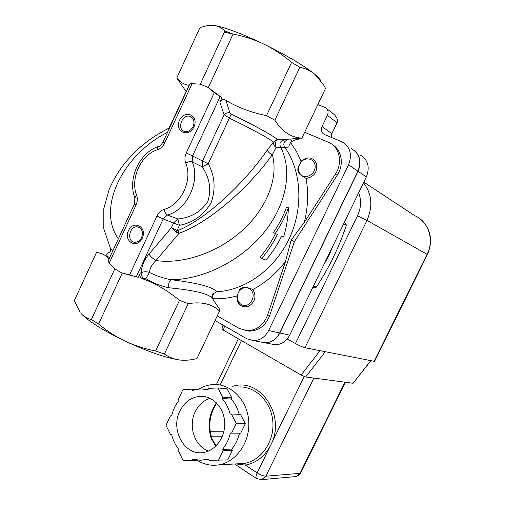 <?xml version="1.0" encoding="UTF-8"?>
<svg xmlns="http://www.w3.org/2000/svg" width="505" height="505" viewBox="0 0 505 505"><rect width="100%" height="100%" fill="white"/><g stroke="black" fill="none" stroke-linecap="round" stroke-linejoin="round"><path stroke-width="0.76" d="M301.536 175.62C297.817 173.221 296.902 170.015 298.783 166.006C297.761 170.071 298.676 173.278 301.536 175.62L306.068 178.429C313.952 177.002 317.481 172.161 316.66 163.904C313.05 156.941 307.867 156.039 301.113 161.183L298.783 166.006M239.035 291.265L236.845 295.924C237.085 304.281 240.942 307.798 248.409 306.466C255.17 302.186 256.685 296.517 252.948 289.466L246.743 287.389C243.65 287.175 241.081 288.469 239.035 291.265C239.604 288.405 242.065 287.086 246.415 287.288L248.018 287.648M217.264 315.909L239.206 328.427L247.254 330.693C256.824 330.358 263.623 325.119 267.644 314.981L285.552 261.363L291.114 240.172L304.25 222.446L335.396 174.187C343.072 162.869 339.53 146.734 328.603 142.359L304.666 132.272M216.361 291.776C213.249 287.055 198.231 283.04 171.315 279.738C164.093 278.501 156.809 276.065 149.461 272.435C149.846 268.256 152.024 264.298 155.982 260.548C183.668 264.563 219.037 252.071 243.328 229.529C267.631 206.962 278.577 177.009 272.321 154.719C269.645 153.545 267.997 151.948 267.366 149.935C243.139 184.906 205.017 219.618 178.12 230.45L179.029 233.278C207.751 223.298 247.671 189.287 272.321 154.719L276.134 147.454L284.889 147.372C301.744 171.346 303.656 208.54 288.936 239.193C274.209 269.859 244.673 290.627 216.348 291.776L213.533 293.67L212.119 298.171M287.983 139.841L283.482 139.935L284.694 141.653C283.463 143.597 283.526 145.503 284.889 147.372L288.791 147.069C289.144 144.581 290.274 142.65 292.18 141.286L296.864 139.317M193.964 126.843C188.687 138.301 174.137 131.584 179.477 120.335C184.596 108.96 199.317 115.405 193.964 126.843M193.144 126.54C194.873 121.718 193.907 118.359 190.24 116.472C182.482 113.354 176.346 129.11 184.432 131.357C188.037 132.127 190.941 130.517 193.144 126.54M142.29 238.152C137.133 249.344 123.264 241.605 128.478 230.615C133.484 219.492 147.523 226.979 142.29 238.152M141.583 237.628C143.388 232.054 142.069 228.487 137.625 226.915C129.564 225.262 126.212 241.485 134.469 242.248C137.493 242.444 139.86 240.904 141.583 237.628M185.638 360.254L180.531 360.09C185.619 360.557 191.086 360.052 196.937 358.588L219.574 311.055M98.267 252.128L96.436 252.607L74.342 300.614L80.112 312.418M80.951 313.422C83.761 316.553 87.232 318.592 91.367 319.526L98.595 324.052C107.047 331.021 115.98 336.759 125.391 341.26C103.159 330.516 88.35 321.237 80.951 313.422M125.391 341.26C134.848 345.673 144.922 348.917 155.616 350.994L164.409 354.043C169.055 357.25 174.061 359.225 179.439 359.964C165.968 357.906 147.952 351.669 125.391 341.26M331.211 137.335L331.848 133.661L337.087 122.721L337.731 120.487C336.835 117.734 335.389 115.525 333.407 113.846L326.785 108.714M291.6 62.412C283.027 55.089 273.899 49.048 264.222 44.301C287.219 55.638 304.098 65.65 314.874 74.342C310.619 70.839 305.607 68.491 299.837 67.285L291.6 62.412L266.514 115.645L274.859 120.177L299.837 67.285M224.914 31.007C221.67 27.838 217.983 25.976 213.855 25.42C224.435 27.062 241.226 33.355 264.222 44.301C254.501 39.649 244.123 36.246 233.095 34.081L224.914 31.007L200.289 84.202M210.623 25.282L213.855 25.42L207.164 25.635L199.967 27.605L176.826 77.896C180.285 82.328 184.426 84.796 189.249 85.301M301.864 138.168L325.548 88.381L323.421 84.581L314.874 74.342C317.847 76.823 319.741 78.831 320.561 80.364M98.595 324.052L122.21 273.136L129.16 274.695M114.805 268.887L91.367 319.526M96.436 252.607C101.65 252.999 105.867 255.101 109.086 258.901M164.409 354.043L188.195 303.682C201.552 301.441 212.005 303.903 219.555 311.074L220.092 309.982L212.567 298.764M134.387 204.121L108.064 261.117L109.219 263.061L114.704 268.83L122.096 273.11L138.288 277.295L140.257 273.072C139.285 275.711 140.093 277.624 142.675 278.804C155.155 283.248 167.426 290.419 179.496 300.323L188.195 303.682M179.496 300.323L155.616 350.994M219.555 311.074L196.937 358.588M325.548 88.381L301.523 138.875L297.546 139.241M233.228 34.106L224.384 32.143M291.183 138.951L290.855 139.645M260.226 341.904L264.948 342.813C271.393 342.611 276.317 339.328 279.707 332.965L357.906 171.201C361.763 161.038 359.585 153.526 351.379 148.647M169.106 127.986L186.149 91.626M317.841 104.598L325.416 107.653C328.054 109.364 328.711 111.933 327.385 115.355L322.038 126.553C320.681 130.12 321.426 132.746 324.267 134.437L341.898 141.804C350.255 146.759 352.458 154.442 348.519 164.845L268.635 330.541C265.169 337.056 260.157 340.42 253.605 340.635L246.819 338.767L215.067 320.53M281.55 236.163C277.34 244.919 272.138 252.885 265.952 260.056L261.659 258.497C267.896 251.25 273.136 243.214 277.378 234.377L275.263 233.474C280.913 225.186 285.3 216.62 288.437 207.782C288.027 217.971 286.417 227.723 283.614 237.041L281.55 236.163M275.471 233.562C271.349 242.135 266.261 249.937 260.214 256.969L261.659 258.497M288.437 207.782L286.354 207.568C283.261 216.165 278.943 224.498 273.401 232.552L275.263 233.474M110.45 251.831L107.824 252.917C105.823 254.198 106.422 255.814 109.617 257.752M112.741 250.991L110.305 248.012M283.482 139.935L283.469 139.935C280.048 141.387 279.113 143.837 280.685 147.296C292.559 170.349 286.827 204.102 264.241 232.193C241.668 260.252 204.102 279.448 171.315 279.738C168.998 281.197 168.222 283.873 168.998 287.781C194.861 290.28 209.348 293.891 212.46 298.6C211.456 296.719 211.816 295.078 213.533 293.67M178.12 230.45L177.059 230.495L176.049 232.085L179.029 233.278L155.982 260.548C152.889 258.686 150.534 256.546 148.912 254.129C144.102 259.98 141.533 266.167 141.198 272.681C143.736 271.545 146.488 271.463 149.461 272.435L145.876 278.646C153.381 283.122 161.089 286.165 168.998 287.781M140.257 273.072L141.198 272.681C141.084 274.947 141.88 276.86 143.578 278.413L145.876 278.646M142.675 278.804L143.578 278.413M284.694 141.646L286.821 140.074M292.18 141.286L290.804 139.645M283.892 139.866L277.232 139.38C275.459 141.141 275.092 143.837 276.134 147.454C273.988 146.027 273.091 144.234 273.451 142.094L267.366 149.935M136.274 276.772L163.197 218.93L179.471 225.344C192.942 222.819 203.471 215.326 211.065 202.871C215.856 189.091 214.915 176.062 208.256 163.772L202.252 166.82C209.682 178.076 211.544 189.602 207.833 201.394C201.078 211.772 191.098 217.636 177.886 218.987L179.471 225.344L177.059 230.495L171.441 227.635L176.049 232.085M229.882 112.76L225.912 100.287C223.324 98.993 221.31 99.611 219.864 102.136L224.151 114.711C225.76 113.12 227.667 112.47 229.882 112.76L231.164 114.136C252.992 124.558 273.697 135.971 277.232 139.38L273.451 142.094C269.986 138.907 250.259 128.131 229.541 118.239L224.151 114.711L202.549 160.988L192.519 155.944L220.13 96.619L221.903 97.755L208.281 87.573L233.095 34.081M283.469 139.935L282.731 139.689L301.15 138.073C290.665 137.316 281.904 131.344 274.859 120.177M177.324 78.717L176.826 77.896M219.864 102.136L221.903 97.755M301.857 138.149L301.15 138.073M266.514 115.645C250.953 112.495 237.419 107.376 225.912 100.287M220.13 96.619L214.29 92.642L208.281 87.573M208.186 87.51L200.182 84.158L190.057 83.552L163.052 142.038M245.323 330.529L249.382 331.141C258.926 330.807 265.699 325.592 269.702 315.499L294.402 241.579L337.195 175.323C344.24 164.87 341.885 150.073 332.473 144.689M291.114 240.172L294.402 241.579M209.998 398.287C203.528 400.44 198.61 404.903 195.246 411.67C187.923 426.031 194.627 446.458 208.527 451.028M179.913 411.001C184.47 402.081 191.168 397.189 199.999 396.318C212.264 395.491 223.747 407.112 224.656 421.82C225.729 436.509 215.856 450.687 203.477 452.461C184.584 456.173 170.04 429.742 179.913 411.001M215.786 446.174L211.216 438.517C207.252 425.557 208.982 413.658 216.411 402.82M242.394 463.552L242.728 463.678M216.115 445.852L211.948 438.725L211.216 438.517M222.673 397.145L231.827 397.814L231.214 399.101L222.048 398.451L222.673 397.145L217.907 387.947L208.603 388.377L207.984 389.671L200.315 388.863L192.632 390.378L192.007 389.153L182.98 389.576L178.505 398.969L179.117 400.194C175.506 404.707 173.013 409.946 171.637 415.893L170.431 415.931L165.981 425.273L170.425 434.414L171.637 434.388C173.013 440.303 175.519 445.467 179.168 449.873L178.555 451.148L183.1 460.503L192.247 460.453L192.866 459.165L200.453 460.308L208.407 459.064L209.051 460.358L227.768 459.872L232.363 450.391L231.713 449.115L222.478 449.355L223.134 450.649L232.363 450.391M170.425 434.414L171.643 434.414M192.007 389.153L195.782 389.469M231.827 397.814L227.105 388.774L217.907 387.947M231.606 433.126L240.702 433.176L230.312 433.157L231.606 433.126L236.296 423.424L231.416 413.999L230.122 414.043C228.582 407.977 225.893 402.782 222.048 398.451M231.416 413.999L240.481 414.384L245.323 423.638L240.702 433.176M236.296 423.424L245.323 423.638M218.469 460.301L223.134 450.649M208.799 459.853L206.362 459.626M230.312 433.157C228.891 439.344 226.278 444.741 222.478 449.355M239.42 433.202C238.025 439.281 235.456 444.583 231.713 449.115M231.214 399.101C234.995 403.331 237.653 408.406 239.187 414.327M192.247 460.453L198.074 460.194M238.543 412.08L239.288 414.334M239.623 433.195L237.924 438.277M238.922 386.944C255.681 386.23 271.387 401.854 272.845 421.65C274.499 441.42 261.281 460.61 244.357 463.432L245.436 465.143C256.527 462.902 264.992 456.148 270.832 444.892C286.423 415.735 260.1 377.102 232.748 386.35M244.357 463.432L238.019 463.792L244.275 463.451M235.911 463.906L245.436 465.143L257.171 472.869C255.839 475.779 255.637 477.68 256.572 478.582L261.653 479.636L260.479 479.75M198.932 388.964C203.584 386.218 208.521 384.741 213.741 384.532C231.082 383.762 247.292 400.137 248.725 420.93C250.36 441.705 236.574 461.873 219.037 464.821L218.955 464.84C211.159 466.096 203.881 464.562 197.114 460.238M222.995 325.087L221.979 328.982L223.444 330.182L224.542 325.971M370.676 360.747L353.134 383.194M352.881 383.245L305.658 376.983L325.277 351.739M320.006 350.697L301.119 375.045L305.658 376.983M301.119 375.045L223.444 330.182M287.225 338.969L295.444 343.564C299.44 345.723 302.621 347.112 304.995 347.718L374.546 361.365M312.671 287.73L316.364 287.143C322.998 276.91 328.679 266.911 333.42 257.152C338.154 247.393 342.485 236.738 346.411 225.173L344.625 221.79M316.364 287.143L313.441 286.139M346.411 225.173L343.678 223.74M270.522 343.886L275.175 344.776C281.525 344.587 286.36 341.38 289.693 335.15L366.365 176.92C370.14 166.985 367.993 159.618 359.913 154.814M301.359 161.751C306.459 156.127 315.455 159.353 315.145 166.808C315.126 174.231 305.897 179.471 301.03 174.9C297.559 170.898 297.666 166.511 301.359 161.751M251.32 290.255C255.726 295.475 251.541 305.424 244.925 305.481C238.316 305.853 234.869 296.309 239.547 290.76C243.574 286.726 247.494 286.562 251.32 290.255M353.835 150.086C360.198 155.452 361.599 162.522 358.045 171.296L279.871 333.003C276.481 339.366 271.564 342.642 265.119 342.844L275.175 344.776M332.795 246.194L328.913 255.732L323.844 264.664M212.523 298.695C220.552 299.137 228.658 298.215 236.845 295.924M252.948 289.466C265.441 282.863 276.311 273.495 285.552 261.363M304.25 222.446C308.025 207.46 308.631 192.79 306.068 178.429M301.113 161.183L296.441 151.456L290.659 142.675M231.164 114.136L208.256 163.772L202.549 160.988L202.252 166.82L192.203 161.878L192.519 155.944L186.276 152.927C184.71 156.468 184.527 159.864 185.726 163.121C188.239 161.676 190.398 161.259 192.203 161.878C200.636 181.074 187.065 209.992 167.452 215.023C165.785 214.12 164.712 212.226 164.232 209.335C161.044 210.389 158.608 212.637 156.935 216.064L163.197 218.93L167.452 215.023L177.886 218.987L173.695 222.812L171.441 227.635L148.912 254.129M118.334 238.884C96.31 207.643 123.169 154.631 167.553 132.291M156.935 216.064L129.627 274.827M185.726 163.121C192.998 179.812 181.251 204.891 164.232 209.335M214.29 92.642L186.276 152.927M109.219 263.061L136.003 205.093L134.412 204.058L134.873 197.834L136.609 195.063C129.993 178.625 140.946 154.745 157.554 149.682C157.39 147.58 157.863 146.45 158.974 146.298C159.41 146.759 160.767 145.345 163.046 142.05L164.769 142.82L192.228 83.376M136.003 205.093C137.511 201.634 137.72 198.288 136.609 195.063M157.554 149.682C160.691 148.539 163.096 146.254 164.769 142.82M267.644 314.981L269.702 315.499M335.396 174.187L337.195 175.323M327.385 115.355L337.087 122.721M331.848 133.661L322.038 126.553M348.519 164.845L357.906 171.201M279.707 332.965L268.635 330.541M210.238 431.712L223.803 431.813M222.396 436.206L211.178 436.219M256.635 478.626L234.541 463.981M304.206 376.541L257.171 472.869C260.681 475.035 263.578 476.146 265.857 476.202L261.653 479.636L296.044 476.543L300.002 473.343L265.857 476.202L313.876 378.068M241.453 340.585L220.142 385.012M294.857 476.651L298.373 475.603L300.608 473.103L300.002 473.343L344.928 382.19M300.677 472.97L345.388 382.253M358.683 192.771C361.517 200.251 361.125 207.915 357.515 215.749L295.444 343.564M357.515 215.749L366.977 220.395C373.075 206.305 371.92 193.775 363.512 182.81M304.995 347.718L366.977 220.395L427.426 254.52C433.145 240.999 431.03 229.396 421.094 219.7M374.072 361.422L427.091 254.286C434.571 239.907 428.505 221.373 414.788 215.711L363.827 182.154M289.693 335.15L279.871 333.003M366.365 176.92L358.045 171.296M246.415 287.288L246.743 287.389M191.856 117.394L190.24 116.472M139.279 227.477L137.625 226.915M169.667 127.708C152.15 136.868 139.146 145.983 124.836 163.159C118.334 171.473 113.101 180.272 109.124 189.558L103.822 208.527L103.809 228.891L110.406 248.207M110.677 248.687L110.645 251.616M186.257 91.777L176.946 78.168M158.33 146.513C139.317 152.718 127.481 178.978 134.816 197.689M247.254 330.693L249.382 331.141M264.948 342.813L253.605 340.635M205.226 396.696L199.999 396.318M211.948 438.725C208.003 425.904 209.6 414.049 216.746 403.16M208.761 459.771L204.733 459.948M244.281 463.451L218.955 464.84M238.347 338.792L216.411 384.564M353.109 383.232L370.866 360.785M374.521 361.422L427.432 254.507"/></g></svg>
